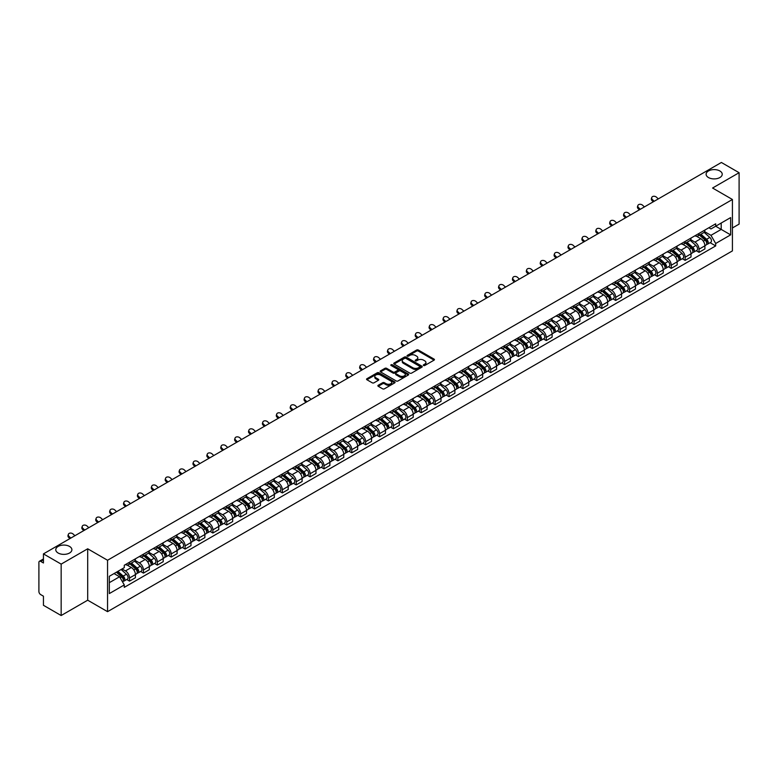 <?xml version="1.0" encoding="UTF-8"?>
<svg xmlns="http://www.w3.org/2000/svg" width="778" height="778" viewBox="0 0 778 778"><rect width="100%" height="100%" fill="white"/><g stroke="black" fill="none" stroke-linecap="round" stroke-linejoin="round"><path stroke-width="1.17" d="M423.572 365.495A0.866 0.496 0 0 0 424.798 365.495L434.085 360.136A1.235 0.71 0 0 0 434.445 359.631A1.235 0.71 0 0 0 434.085 359.125L418.35 350.042A1.235 0.71 0 0 0 416.6 350.042L407.312 355.4A0.866 0.496 0 0 0 408.538 356.11L409.743 355.42A3.958 2.285 0 0 1 415.335 355.42L416.648 356.178A3.958 2.285 0 0 1 417.805 357.792A3.958 2.285 0 0 1 416.648 359.407L415.442 360.097A0.866 0.496 0 0 0 416.668 360.807L417.874 360.107A3.958 2.285 0 0 1 423.465 360.107L424.778 360.866A3.958 2.285 0 0 1 425.936 362.48A3.958 2.285 0 0 1 424.778 364.094L423.572 364.794A0.866 0.496 0 0 0 423.572 365.495L423.572 364.794M69.534 546.428A8.062 4.649 0 0 0 60.742 545.427A8.062 4.649 0 0 0 55.773 549.725A8.062 4.649 0 0 0 58.136 553.012A8.062 4.649 0 0 0 66.918 554.024A8.062 4.649 0 0 0 71.887 549.725A8.062 4.649 0 0 0 69.534 546.428M719.864 170.966A8.062 4.649 0 0 0 711.082 169.954A8.062 4.649 0 0 0 706.113 174.253A8.062 4.649 0 0 0 708.466 177.54A8.062 4.649 0 0 0 717.258 178.551A8.062 4.649 0 0 0 722.227 174.253A8.062 4.649 0 0 0 719.864 170.966M378.234 385.266A1.235 0.71 0 0 0 377.875 385.771A1.235 0.71 0 0 0 378.234 386.277L382.65 388.825A1.235 0.71 0 0 0 384.4 388.825L394.709 382.864A1.235 0.71 0 0 0 395.068 382.358A1.235 0.71 0 0 0 394.709 381.862L378.974 372.779A1.235 0.71 0 0 0 377.233 372.779L366.915 378.73A1.235 0.71 0 0 0 366.555 379.236A1.235 0.71 0 0 0 366.915 379.742L372.244 382.815A1.235 0.71 0 0 0 373.994 382.815L378.409 380.267A1.235 0.71 0 0 0 378.769 379.761A1.235 0.71 0 0 0 378.409 379.256L375.764 377.729A3.307 1.906 0 0 1 374.801 376.387A3.307 1.906 0 0 1 376.834 374.617A3.307 1.906 0 0 1 380.442 375.035L390.799 381.016A3.307 1.906 0 0 1 391.762 382.358A3.307 1.906 0 0 1 389.729 384.128A3.307 1.906 0 0 1 386.121 383.71L384.4 382.718A1.235 0.71 0 0 0 382.65 382.718L378.234 385.266L378.234 386.277L382.65 383.739L382.65 382.718M107.549 560.257L87.69 548.791L61.161 564.118L43.442 553.887L721.381 162.476L739.1 172.706L712.57 188.023L732.419 199.489L107.549 560.257L107.549 611.664L732.419 250.895L732.419 199.489M409.831 373.129A1.235 0.71 0 0 0 411.581 373.129L421.89 367.177A1.235 0.71 0 0 0 422.25 366.671A1.235 0.71 0 0 0 421.89 366.166L406.155 357.083A1.235 0.71 0 0 0 404.414 357.083L394.096 363.034A1.235 0.71 0 0 0 393.736 363.54A1.235 0.71 0 0 0 394.096 364.046L409.831 373.129M391.431 365.679A0.866 0.496 0 0 1 392.306 365.806L408.285 375.025L397.986 380.977A1.235 0.71 0 0 1 396.235 380.977L380.51 371.894L380.51 370.882A1.235 0.71 0 0 0 380.141 371.388A1.235 0.71 0 0 0 380.51 371.894M380.51 370.882L384.925 368.334A1.235 0.71 0 0 1 386.666 368.334L393.046 372.02A1.235 0.71 0 0 0 394.796 372.02L397.723 370.328A1.235 0.71 0 0 0 398.083 369.822A1.235 0.71 0 0 0 397.723 369.317L391.081 365.485A0.866 0.496 0 0 1 392.306 364.775L408.304 374.014A1.235 0.71 0 0 1 408.664 374.519A1.235 0.71 0 0 1 408.304 375.025L408.304 374.014M61.161 564.118L61.161 615.524L43.442 605.294L43.442 596.191L40.68 594.596A2.519 1.459 -120 0 1 38.9 591.513L38.9 562.416A2.519 1.459 -120 0 1 39.425 561.269L43.442 558.944M732.419 227.973L739.1 224.113L739.1 172.706M61.161 615.524L87.69 600.198L107.549 611.664M43.442 553.887L43.442 562.98L40.68 561.385A2.519 1.459 -120 0 0 39.425 561.269M699.033 233.419A5.796 3.345 60 0 1 697.837 236.016L703.711 232.632A5.796 3.345 -120 0 0 704.907 230.025M690.689 239.653L694.939 242.104A5.796 3.345 60 0 1 699.033 249.203L704.907 245.809A5.796 3.345 -120 0 0 700.813 238.71L696.611 236.288M704.907 245.809L704.907 248.941L699.033 252.335L696.213 250.711M697.837 236.016A5.796 3.345 60 0 1 694.978 235.763M699.033 249.203L699.033 252.335M685.146 241.443A5.796 3.345 60 0 1 683.94 244.039L689.823 240.645A5.796 3.345 -120 0 0 691.02 238.049M682.325 258.734L685.146 260.358L691.02 256.964L691.02 253.832A5.796 3.345 -120 0 0 686.925 246.733L682.714 244.302M683.94 244.039A5.796 3.345 60 0 1 681.09 243.777M676.802 247.676L681.051 250.127A5.796 3.345 60 0 1 685.146 257.217L685.146 260.358M671.249 249.456A5.796 3.345 60 0 1 670.053 252.062L675.926 248.668A5.796 3.345 -120 0 0 677.132 246.062M668.438 266.747L671.249 268.381L677.132 264.987L677.132 261.846A5.796 3.345 -120 0 0 673.038 254.756L668.827 252.325M670.053 252.062A5.796 3.345 60 0 1 667.203 251.8M662.914 255.699L667.154 258.15A5.796 3.345 60 0 1 671.249 265.24L671.249 268.381M657.361 257.479A5.796 3.345 60 0 1 656.165 260.076L662.039 256.682A5.796 3.345 -120 0 0 663.235 254.085M654.541 274.77L657.361 276.394L663.235 273L663.235 269.869A5.796 3.345 -120 0 0 659.141 262.769L654.94 260.348M656.165 260.076A5.796 3.345 60 0 1 653.316 259.813M649.027 263.713L653.267 266.164A5.796 3.345 60 0 1 657.361 273.263L657.361 276.394M643.474 265.493A5.796 3.345 60 0 1 642.268 268.099L648.152 264.705A5.796 3.345 -120 0 0 649.348 262.108M640.654 282.784L643.474 284.417L649.348 281.023L649.348 277.882A5.796 3.345 -120 0 0 645.254 270.793L641.043 268.361M642.268 268.099A5.796 3.345 60 0 1 639.419 267.836M635.13 271.736L639.38 274.187A5.796 3.345 60 0 1 643.474 281.276L643.474 284.417M629.587 273.516A5.796 3.345 60 0 1 628.381 276.112L634.255 272.728A5.796 3.345 -120 0 0 635.461 270.122M626.767 290.807L629.587 292.431L635.461 289.037L635.461 285.905A5.796 3.345 -120 0 0 631.366 278.816L627.156 276.385M628.381 276.112A5.796 3.345 60 0 1 625.531 275.859M621.243 279.749L625.483 282.2A5.796 3.345 60 0 1 629.587 289.299L629.587 292.431M615.69 281.539A5.796 3.345 60 0 1 614.494 284.135L620.367 280.741A5.796 3.345 -120 0 0 621.573 278.145M612.879 298.83L615.69 300.454L621.573 297.06L621.573 293.928A5.796 3.345 -120 0 0 617.469 286.829L613.268 284.398M614.494 284.135A5.796 3.345 60 0 1 611.644 283.873M607.355 287.772L611.596 290.223A5.796 3.345 60 0 1 615.69 297.313L615.69 300.454M601.802 289.552A5.796 3.345 60 0 1 600.606 292.158L606.48 288.764A5.796 3.345 -120 0 0 607.676 286.158M598.982 306.843L601.802 308.477L607.676 305.083L607.676 301.942A5.796 3.345 -120 0 0 603.582 294.852L599.381 292.421M600.606 292.158A5.796 3.345 60 0 1 597.747 291.896M593.458 295.796L597.708 298.246A5.796 3.345 60 0 1 601.802 305.336L601.802 308.477M587.915 297.575A5.796 3.345 60 0 1 586.709 300.172L592.593 296.778A5.796 3.345 -120 0 0 593.789 294.181M585.095 314.866L587.915 316.49L593.789 313.096L593.789 309.965A5.796 3.345 -120 0 0 589.695 302.866L585.484 300.444M586.709 300.172A5.796 3.345 60 0 1 583.86 299.909M579.571 303.809L583.821 306.26A5.796 3.345 60 0 1 587.915 313.359L587.915 316.49M574.018 305.598A5.796 3.345 60 0 1 572.822 308.195L578.696 304.801A5.796 3.345 -120 0 0 579.902 302.204M571.208 322.889L574.018 324.514L579.902 321.12L579.902 317.978A5.796 3.345 -120 0 0 575.808 310.889L571.597 308.458M572.822 308.195A5.796 3.345 60 0 1 569.973 307.932M565.684 311.832L569.924 314.283A5.796 3.345 60 0 1 574.018 321.372L574.018 324.514M560.131 313.612A5.796 3.345 60 0 1 558.935 316.208L564.809 312.824A5.796 3.345 -120 0 0 566.005 310.218M557.311 330.903L560.131 332.527L566.005 329.143L566.005 326.001A5.796 3.345 -120 0 0 561.91 318.912L557.709 316.481M558.935 316.208A5.796 3.345 60 0 1 556.085 315.956M551.797 319.846L556.037 322.296A5.796 3.345 60 0 1 560.131 329.395L560.131 332.527M546.244 321.635A5.796 3.345 60 0 1 545.047 324.231L550.921 320.837A5.796 3.345 -120 0 0 552.117 318.241M543.423 338.926L546.244 340.55L552.117 337.156L552.117 334.025A5.796 3.345 -120 0 0 548.023 326.925L543.812 324.494M545.047 324.231A5.796 3.345 60 0 1 542.188 323.969M537.899 327.869L542.149 330.319A5.796 3.345 60 0 1 546.244 337.419L546.244 340.55M532.356 329.648A5.796 3.345 60 0 1 531.15 332.255L537.034 328.861A5.796 3.345 -120 0 0 538.23 326.254M529.536 346.939L532.356 348.573L538.23 345.179L538.23 342.038A5.796 3.345 -120 0 0 534.136 334.948L529.925 332.517M531.15 332.255A5.796 3.345 60 0 1 528.301 331.992M524.012 335.892L528.252 338.342A5.796 3.345 60 0 1 532.356 345.432L532.356 348.573M518.459 337.671A5.796 3.345 60 0 1 517.263 340.268L523.137 336.874A5.796 3.345 -120 0 0 524.343 334.277M515.649 354.963L518.459 356.587L524.343 353.193L524.343 350.061A5.796 3.345 -120 0 0 520.239 342.962L516.038 340.54M517.263 340.268A5.796 3.345 60 0 1 514.414 340.005M510.125 343.905L514.365 346.356A5.796 3.345 60 0 1 518.459 353.455L518.459 356.587M504.572 345.695A5.796 3.345 60 0 1 503.376 348.291L509.25 344.897A5.796 3.345 -120 0 0 510.446 342.301M501.752 362.986L504.572 364.61L510.446 361.216L510.446 358.084A5.796 3.345 -120 0 0 506.352 350.985L502.15 348.554M503.376 348.291A5.796 3.345 60 0 1 500.517 348.029M496.228 351.928L500.478 354.379A5.796 3.345 60 0 1 504.572 361.469L504.572 364.61M490.685 353.708A5.796 3.345 60 0 1 489.479 356.314L495.362 352.92A5.796 3.345 -120 0 0 496.559 350.314M487.864 370.999L490.685 372.623L496.559 369.239L496.559 366.098A5.796 3.345 -120 0 0 492.464 359.008L488.253 356.577M489.479 356.314A5.796 3.345 60 0 1 486.629 356.052M482.341 359.951L486.59 362.402A5.796 3.345 60 0 1 490.685 369.492L490.685 372.623M476.788 361.731A5.796 3.345 60 0 1 475.591 364.328L481.465 360.934A5.796 3.345 -120 0 0 482.671 358.337M473.977 379.022L476.788 380.646L482.671 377.252L482.671 374.121A5.796 3.345 -120 0 0 478.577 367.022L474.366 364.6M475.591 364.328A5.796 3.345 60 0 1 472.742 364.065M468.453 367.965L472.693 370.416A5.796 3.345 60 0 1 476.788 377.515L476.788 380.646M462.9 369.745A5.796 3.345 60 0 1 461.704 372.351L467.578 368.957A5.796 3.345 -120 0 0 468.774 366.36M460.08 387.036L462.9 388.669L468.774 385.275L468.774 382.134A5.796 3.345 -120 0 0 464.68 375.045L460.479 372.613M461.704 372.351A5.796 3.345 60 0 1 458.855 372.088M454.566 375.988L458.806 378.439A5.796 3.345 60 0 1 462.9 385.528L462.9 388.669M449.013 377.768A5.796 3.345 60 0 1 447.817 380.364L453.691 376.98A5.796 3.345 -120 0 0 454.887 374.374M446.193 395.059L449.013 396.683L454.887 393.289L454.887 390.157A5.796 3.345 -120 0 0 450.793 383.058L446.591 380.637M447.817 380.364A5.796 3.345 60 0 1 444.958 380.111M440.669 384.001L444.919 386.452A5.796 3.345 60 0 1 449.013 393.551L449.013 396.683M435.126 385.791A5.796 3.345 60 0 1 433.92 388.387L439.803 384.993A5.796 3.345 -120 0 0 441 382.397M432.305 403.082L435.126 404.706L441 401.312L441 398.18A5.796 3.345 -120 0 0 436.905 391.081L432.694 388.65M433.92 388.387A5.796 3.345 60 0 1 431.07 388.125M426.782 392.024L431.022 394.475A5.796 3.345 60 0 1 435.126 401.565L435.126 404.706M421.229 393.804A5.796 3.345 60 0 1 420.032 396.41L425.906 393.016A5.796 3.345 -120 0 0 427.112 390.41M418.418 411.095L421.229 412.719L427.112 409.335L427.112 406.194A5.796 3.345 -120 0 0 423.008 399.104L418.807 396.673M420.032 396.41A5.796 3.345 60 0 1 417.183 396.148M412.894 400.048L417.134 402.498A5.796 3.345 60 0 1 421.229 409.588L421.229 412.719M407.341 401.827A5.796 3.345 60 0 1 406.145 404.424L412.019 401.03A5.796 3.345 -120 0 0 413.215 398.433M404.521 419.118L407.341 420.742L413.215 417.348L413.215 414.217A5.796 3.345 -120 0 0 409.121 407.118L404.92 404.696M406.145 404.424A5.796 3.345 60 0 1 403.286 404.161M398.997 408.061L403.247 410.512A5.796 3.345 60 0 1 407.341 417.611L407.341 420.742M393.454 409.841A5.796 3.345 60 0 1 392.248 412.447L398.132 409.053A5.796 3.345 -120 0 0 399.328 406.456M390.634 427.132L393.454 428.766L399.328 425.371L399.328 422.23A5.796 3.345 -120 0 0 395.234 415.141L391.023 412.71M392.248 412.447A5.796 3.345 60 0 1 389.399 412.184M385.11 416.084L389.36 418.535A5.796 3.345 60 0 1 393.454 425.624L393.454 428.766M379.557 417.864A5.796 3.345 60 0 1 378.361 420.46L384.235 417.076A5.796 3.345 -120 0 0 385.441 414.47M376.746 435.155L379.567 436.779L385.441 433.385L385.441 430.253A5.796 3.345 -120 0 0 381.346 423.164L377.136 420.733M378.361 420.46A5.796 3.345 60 0 1 375.511 420.208M371.223 424.098L375.463 426.548A5.796 3.345 60 0 1 379.567 433.647L379.567 436.779M365.67 425.887A5.796 3.345 60 0 1 364.474 428.484L370.347 425.089A5.796 3.345 -120 0 0 371.544 422.493M362.849 443.178L365.67 444.802L371.544 441.408L371.544 438.277A5.796 3.345 -120 0 0 367.449 431.177L363.248 428.746M364.474 428.484A5.796 3.345 60 0 1 361.624 428.221M357.335 432.121L361.576 434.571A5.796 3.345 60 0 1 365.67 441.661L365.67 444.802M351.782 433.9A5.796 3.345 60 0 1 350.586 436.507L356.46 433.113A5.796 3.345 -120 0 0 357.656 430.506M348.962 451.191L351.782 452.825L357.656 449.431L357.656 446.29A5.796 3.345 -120 0 0 353.562 439.2L349.361 436.769M350.586 436.507A5.796 3.345 60 0 1 347.727 436.244M343.438 440.144L347.688 442.594A5.796 3.345 60 0 1 351.782 449.684L351.782 452.825M337.895 441.923A5.796 3.345 60 0 1 336.689 444.52L342.573 441.126A5.796 3.345 -120 0 0 343.769 438.529M335.075 459.214L337.895 460.839L343.769 457.445L343.769 454.313A5.796 3.345 -120 0 0 339.675 447.214L335.464 444.792M336.689 444.52A5.796 3.345 60 0 1 333.84 444.257M329.551 448.157L333.791 450.608A5.796 3.345 60 0 1 337.895 457.707L337.895 460.839M323.998 449.947A5.796 3.345 60 0 1 322.802 452.543L328.676 449.149A5.796 3.345 -120 0 0 329.882 446.553M321.188 467.228L323.998 468.862L329.882 465.468L329.882 462.327A5.796 3.345 -120 0 0 325.778 455.237L321.577 452.806M322.802 452.543A5.796 3.345 60 0 1 319.952 452.281M315.664 456.18L319.904 458.631A5.796 3.345 60 0 1 323.998 465.721L323.998 468.862M310.111 457.96A5.796 3.345 60 0 1 308.915 460.557L314.789 457.172A5.796 3.345 -120 0 0 315.985 454.566M307.291 475.251L310.111 476.875L315.985 473.481L315.985 470.35A5.796 3.345 -120 0 0 311.89 463.26L307.689 460.829M308.915 460.557A5.796 3.345 60 0 1 306.065 460.304M301.776 464.194L306.017 466.644A5.796 3.345 60 0 1 310.111 473.744L310.111 476.875M296.224 465.983A5.796 3.345 60 0 1 295.018 468.58L300.901 465.186A5.796 3.345 -120 0 0 302.097 462.589M293.403 483.274L296.224 484.898L302.097 481.504L302.097 478.373A5.796 3.345 -120 0 0 298.003 471.274L293.792 468.842M295.018 468.58A5.796 3.345 60 0 1 292.168 468.317M287.879 472.217L292.129 474.668A5.796 3.345 60 0 1 296.224 481.767L296.224 484.898M282.336 473.996A5.796 3.345 60 0 1 281.13 476.603L287.004 473.209A5.796 3.345 -120 0 0 288.21 470.602M279.516 491.288L282.336 492.921L288.21 489.527L288.21 486.386A5.796 3.345 -120 0 0 284.116 479.297L279.905 476.865M281.13 476.603A5.796 3.345 60 0 1 278.281 476.34M273.992 480.24L278.232 482.691A5.796 3.345 60 0 1 282.336 489.78L282.336 492.921M268.439 482.02A5.796 3.345 60 0 1 267.243 484.616L273.117 481.222A5.796 3.345 -120 0 0 274.323 478.626M265.629 499.311L268.439 500.935L274.323 497.541L274.323 494.409A5.796 3.345 -120 0 0 270.219 487.31L266.018 484.889M267.243 484.616A5.796 3.345 60 0 1 264.394 484.354M260.105 488.253L264.345 490.704A5.796 3.345 60 0 1 268.439 497.803L268.439 500.935M254.552 490.043A5.796 3.345 60 0 1 253.356 492.639L259.23 489.245A5.796 3.345 -120 0 0 260.426 486.649M251.732 507.334L254.552 508.958L260.426 505.564L260.426 502.423A5.796 3.345 -120 0 0 256.332 495.333L252.13 492.902M253.356 492.639A5.796 3.345 60 0 1 250.497 492.377M246.208 496.276L250.458 498.727A5.796 3.345 60 0 1 254.552 505.817L254.552 508.958M240.665 498.056A5.796 3.345 60 0 1 239.459 500.662L245.342 497.268A5.796 3.345 -120 0 0 246.538 494.662M237.844 515.347L240.665 516.971L246.538 513.587L246.538 510.446A5.796 3.345 -120 0 0 242.444 503.356L238.233 500.925M239.459 500.662A5.796 3.345 60 0 1 236.609 500.4M232.321 504.3L236.57 506.75A5.796 3.345 60 0 1 240.665 513.84L240.665 516.971M226.768 506.079A5.796 3.345 60 0 1 225.571 508.676L231.445 505.282A5.796 3.345 -120 0 0 232.651 502.685M223.957 523.37L226.768 524.994L232.651 521.6L232.651 518.469A5.796 3.345 -120 0 0 228.557 511.37L224.346 508.948M225.571 508.676A5.796 3.345 60 0 1 222.722 508.413M218.433 512.313L222.673 514.764A5.796 3.345 60 0 1 226.768 521.863L226.768 524.994M212.88 514.093A5.796 3.345 60 0 1 211.684 516.699L217.558 513.305A5.796 3.345 -120 0 0 218.754 510.708M210.06 531.384L212.88 533.018L218.754 529.624L218.754 526.482A5.796 3.345 -120 0 0 214.66 519.393L210.459 516.962M211.684 516.699A5.796 3.345 60 0 1 208.835 516.436M204.546 520.336L208.786 522.787A5.796 3.345 60 0 1 212.88 529.876L212.88 533.018M198.993 522.116A5.796 3.345 60 0 1 197.787 524.712L203.671 521.318A5.796 3.345 -120 0 0 204.867 518.722M196.173 539.407L198.993 541.031L204.867 537.637L204.867 534.505A5.796 3.345 -120 0 0 200.773 527.406L196.562 524.985M197.787 524.712A5.796 3.345 60 0 1 194.938 524.45M190.649 528.35L194.899 530.8A5.796 3.345 60 0 1 198.993 537.899L198.993 541.031M185.106 530.139A5.796 3.345 60 0 1 183.9 532.736L189.774 529.341A5.796 3.345 -120 0 0 190.98 526.745M182.285 547.43L185.106 549.054L190.98 545.66L190.98 542.529A5.796 3.345 -120 0 0 186.885 535.429L182.674 532.998M183.9 532.736A5.796 3.345 60 0 1 181.05 532.473M176.762 536.373L181.002 538.823A5.796 3.345 60 0 1 185.106 545.913L185.106 549.054M171.209 538.152A5.796 3.345 60 0 1 170.012 540.759L175.886 537.365A5.796 3.345 -120 0 0 177.092 534.758M168.398 555.443L171.209 557.067L177.092 553.683L177.092 550.542A5.796 3.345 -120 0 0 172.988 543.452L168.787 541.021M170.012 540.759A5.796 3.345 60 0 1 167.163 540.496M162.874 544.396L167.114 546.846A5.796 3.345 60 0 1 171.209 553.936L171.209 557.067M157.321 546.175A5.796 3.345 60 0 1 156.125 548.772L161.999 545.378A5.796 3.345 -120 0 0 163.195 542.781M154.501 563.466L157.321 565.091L163.195 561.697L163.195 558.565A5.796 3.345 -120 0 0 159.101 551.466L154.9 549.044M156.125 548.772A5.796 3.345 60 0 1 153.266 548.509M148.977 552.409L153.227 554.86A5.796 3.345 60 0 1 157.321 561.959L157.321 565.091M143.434 554.189A5.796 3.345 60 0 1 142.228 556.795L148.112 553.401A5.796 3.345 -120 0 0 149.308 550.805M140.614 571.48L143.434 573.114L149.308 569.72L149.308 566.579A5.796 3.345 -120 0 0 145.214 559.489L141.003 557.058M142.228 556.795A5.796 3.345 60 0 1 139.379 556.533M135.09 560.432L139.34 562.883A5.796 3.345 60 0 1 143.434 569.973L143.434 573.114M129.537 562.212A5.796 3.345 60 0 1 128.341 564.809L134.215 561.424A5.796 3.345 -120 0 0 135.421 558.818M126.726 579.503L129.537 581.127L135.421 577.733L135.421 574.602A5.796 3.345 -120 0 0 131.326 567.512L127.115 565.081M128.341 564.809A5.796 3.345 60 0 1 125.491 564.556M122.058 568.951L125.443 570.896A5.796 3.345 60 0 1 129.537 577.996L129.537 581.127M708.875 227.74L710.966 228.946L730.639 217.587L721.206 223.033L721.206 229.413L710.966 235.326L704.586 231.64M109.328 582.673L119.569 576.761L124.285 584.93L109.328 593.575L109.328 576.294L124.285 567.658L124.285 565.246L715.682 223.811L715.682 226.223L730.639 234.859L715.682 243.495L710.966 235.326M730.639 217.587L730.639 234.859M124.285 584.93L124.285 587.351L715.682 245.916L715.682 243.495M87.69 548.791L87.69 600.198M119.569 576.761L114.045 573.571M710.11 242.687L715.682 245.916M423.922 365.621L424.778 365.125A3.958 2.285 0 0 0 425.936 363.511L425.936 362.48M417.805 357.792L417.805 358.814A3.958 2.285 0 0 1 416.648 360.428L415.792 360.924M434.066 360.146L418.35 351.072A1.235 0.71 0 0 0 416.6 351.072L407.662 356.236M421.89 366.166L421.89 367.177L406.155 358.113A1.235 0.71 0 0 0 404.414 358.113L394.115 364.055L394.096 363.034M419.702 367.022A0.866 0.496 0 0 0 419.702 366.312L405.892 358.347A0.866 0.496 0 0 0 404.677 358.347L403.403 359.076A3.958 2.285 0 0 0 402.245 360.691A3.958 2.285 0 0 0 403.403 362.305L412.846 367.751A3.958 2.285 0 0 0 418.438 367.751L419.702 367.022L419.702 368.052A0.866 0.496 0 0 0 419.702 367.342M402.245 360.691L402.245 361.721A3.958 2.285 0 0 0 403.403 363.336L403.403 362.305M419.702 368.052L418.438 368.782A3.958 2.285 0 0 1 412.846 368.782L403.403 363.336M380.52 371.903L384.925 369.365L384.925 368.334M398.083 369.822L398.083 370.853A1.235 0.71 0 0 1 397.723 371.359L394.796 373.051A1.235 0.71 0 0 1 393.046 373.051L386.666 369.365A1.235 0.71 0 0 0 384.925 369.365M399.668 375.842A3.307 1.906 0 0 0 403.276 376.251A3.307 1.906 0 0 0 405.309 374.49A3.307 1.906 0 0 0 404.346 373.139L400.699 371.038A1.235 0.71 0 0 0 398.949 371.038L396.021 372.72A1.235 0.71 0 0 0 395.662 373.226A1.235 0.71 0 0 0 396.021 373.732L399.668 375.842L399.668 376.873A3.307 1.906 0 0 0 403.276 377.281A3.307 1.906 0 0 0 405.309 375.521L405.309 374.49M395.662 373.226L395.662 374.257A1.235 0.71 0 0 0 396.021 374.763L396.021 373.732M399.668 376.873L396.021 374.763M391.762 382.358L391.762 383.389A3.307 1.906 0 0 1 389.729 385.149A3.307 1.906 0 0 1 386.121 384.74L384.4 383.739A1.235 0.71 0 0 0 382.65 383.739M374.801 376.387L374.801 377.408A3.307 1.906 0 0 0 375.764 378.76L375.764 377.729M378.39 380.277L375.764 378.76M394.709 381.862L394.709 382.864L378.974 373.8A1.235 0.71 0 0 0 377.233 373.8L366.934 379.752L366.915 378.73M699.432 235.092L705.092 240.149A3.151 1.819 60 0 1 706.084 245.012L704.907 245.692M699.587 235.228L702.252 236.765M700.005 234.762L706.307 240.383A1.507 0.875 60 0 1 706.774 242.726A1.507 0.875 60 0 1 706.638 242.775M700.949 234.217L706.609 239.274A3.151 1.819 60 0 1 707.601 244.136A3.151 1.819 60 0 1 706.648 244.243M704.1 232.33L709.818 237.426A3.151 1.819 60 0 1 710.8 242.289L707.601 244.136M658.295 198.896L656.544 197.252A2.898 2.091 17.7 0 0 653.753 196.26A2.898 2.091 17.7 0 0 651.74 197.554A2.898 2.091 17.7 0 0 652.45 199.625L652.11 200.695A2.898 2.091 -162.3 0 1 651.39 198.633L651.74 197.554M654.201 201.259L652.45 199.625M652.11 200.695L653.277 201.794M685.544 243.115L691.204 248.163A3.151 1.819 60 0 1 692.196 253.035L691.02 253.716M685.69 243.251L688.355 244.788M686.118 242.785L692.41 248.406A1.507 0.875 60 0 1 692.887 250.74A1.507 0.875 60 0 1 692.751 250.798M687.062 242.24L692.721 247.287A3.151 1.819 60 0 1 693.704 252.16A3.151 1.819 60 0 1 692.751 252.257M690.212 240.344L695.921 245.44A3.151 1.819 60 0 1 696.913 250.312L693.704 252.16M671.657 251.138L677.317 256.186A3.151 1.819 60 0 1 678.299 261.048L677.132 261.729M671.803 251.265L674.468 252.801M672.221 250.808L678.523 256.429A1.507 0.875 60 0 1 679 258.763A1.507 0.875 60 0 1 678.863 258.811M673.165 250.263L678.824 255.31A3.151 1.819 60 0 1 679.816 260.183A3.151 1.819 60 0 1 678.863 260.28M676.325 248.367L682.034 253.463A3.151 1.819 60 0 1 683.026 258.325L679.816 260.183M644.408 206.919L642.657 205.275A2.898 2.091 17.7 0 0 639.856 204.283A2.898 2.091 17.7 0 0 637.853 205.577A2.898 2.091 17.7 0 0 638.563 207.638L638.213 208.718A2.898 2.091 -162.3 0 1 637.503 206.656L637.853 205.577M640.313 209.282L638.563 207.638M638.213 208.718L639.39 209.817M630.52 214.942L628.77 213.298A2.898 2.091 17.7 0 0 625.969 212.306A2.898 2.091 17.7 0 0 623.956 213.6A2.898 2.091 17.7 0 0 624.666 215.662L624.326 216.741A2.898 2.091 -162.3 0 1 623.616 214.67L623.956 213.6M626.426 217.305L624.666 215.662M624.326 216.741L625.502 217.84M657.76 259.152L663.42 264.199A3.151 1.819 60 0 1 664.412 269.071L663.235 269.752M657.916 259.288L660.58 260.825M658.334 258.821L664.636 264.442A1.507 0.875 60 0 1 665.112 266.776A1.507 0.875 60 0 1 664.966 266.835M659.277 258.277L664.937 263.334A3.151 1.819 60 0 1 665.929 268.196A3.151 1.819 60 0 1 664.976 268.303M662.438 256.38L668.146 261.476A3.151 1.819 60 0 1 669.129 266.348L665.929 268.196M643.873 267.175L649.533 272.222A3.151 1.819 60 0 1 650.525 277.094L649.348 277.765M644.028 267.311L646.693 268.848M644.447 266.844L650.739 272.465A1.507 0.875 60 0 1 651.215 274.799A1.507 0.875 60 0 1 651.079 274.858M645.39 266.3L651.05 271.347A3.151 1.819 60 0 1 652.032 276.219A3.151 1.819 60 0 1 651.089 276.316M648.541 264.403L654.249 269.499A3.151 1.819 60 0 1 655.241 274.362L652.032 276.219M629.986 275.188L635.645 280.245A3.151 1.819 60 0 1 636.628 285.108L635.461 285.789M630.131 275.324L632.796 276.861M630.559 274.858L636.851 280.479A1.507 0.875 60 0 1 637.328 282.822A1.507 0.875 60 0 1 637.192 282.871M631.503 274.323L637.163 279.37A3.151 1.819 60 0 1 638.145 284.233A3.151 1.819 60 0 1 637.192 284.34M634.654 272.426L640.362 277.522A3.151 1.819 60 0 1 641.354 282.385L638.145 284.233M616.633 222.955L614.873 221.312A2.898 2.091 17.7 0 0 612.082 220.32A2.898 2.091 17.7 0 0 610.069 221.613A2.898 2.091 17.7 0 0 610.779 223.675L610.438 224.754A2.898 2.091 -162.3 0 1 609.728 222.693L610.069 221.613M612.529 225.319L610.779 223.675M610.438 224.754L611.605 225.853M602.736 230.978L600.986 229.335A2.898 2.091 17.7 0 0 598.185 228.343A2.898 2.091 17.7 0 0 596.181 229.636A2.898 2.091 17.7 0 0 596.891 231.698L596.541 232.778A2.898 2.091 -162.3 0 1 595.831 230.716L596.181 229.636M598.642 233.342L596.891 231.698M596.541 232.778L597.718 233.877M588.849 238.992L587.098 237.348A2.898 2.091 17.7 0 0 584.297 236.356A2.898 2.091 17.7 0 0 582.284 237.65A2.898 2.091 17.7 0 0 583.004 239.721L582.654 240.791A2.898 2.091 -162.3 0 1 581.944 238.729L582.284 237.65M584.755 241.365L583.004 239.721M582.654 240.791L583.831 241.89M616.098 283.211L621.758 288.259A3.151 1.819 60 0 1 622.74 293.131L621.564 293.812M616.244 283.348L618.909 284.884M616.662 282.881L622.964 288.502A1.507 0.875 60 0 1 623.441 290.836A1.507 0.875 60 0 1 623.304 290.894M617.606 282.336L623.266 287.383A3.151 1.819 60 0 1 624.257 292.256A3.151 1.819 60 0 1 623.304 292.353M620.766 280.44L626.475 285.536A3.151 1.819 60 0 1 627.457 290.408L624.257 292.256M574.961 247.015L573.201 245.371A2.898 2.091 17.7 0 0 570.41 244.38A2.898 2.091 17.7 0 0 568.397 245.673A2.898 2.091 17.7 0 0 569.107 247.735L568.767 248.814A2.898 2.091 -162.3 0 1 568.057 246.752L568.397 245.673M570.867 249.378L569.107 247.735M568.767 248.814L569.943 249.913M602.201 291.235L607.861 296.282A3.151 1.819 60 0 1 608.853 301.144L607.676 301.825M602.357 291.361L605.021 292.907M602.775 290.904L609.077 296.525A1.507 0.875 60 0 1 609.544 298.859A1.507 0.875 60 0 1 609.407 298.908M603.718 290.359L609.378 295.407A3.151 1.819 60 0 1 610.37 300.279A3.151 1.819 60 0 1 609.417 300.376M606.869 288.463L612.587 293.559A3.151 1.819 60 0 1 613.57 298.421L610.37 300.279M561.074 255.038L559.314 253.395A2.898 2.091 17.7 0 0 556.523 252.403A2.898 2.091 17.7 0 0 554.51 253.696A2.898 2.091 17.7 0 0 555.22 255.758L554.879 256.837A2.898 2.091 -162.3 0 1 554.16 254.766L554.51 253.696M556.97 257.401L555.22 255.758M554.879 256.837L556.046 257.936M588.314 299.248L593.974 304.305A3.151 1.819 60 0 1 594.966 309.167L593.789 309.848M588.46 299.384L591.124 300.921M588.888 298.917L595.18 304.538A1.507 0.875 60 0 1 595.656 306.872A1.507 0.875 60 0 1 595.52 306.931M589.831 298.373L595.491 303.43A3.151 1.819 60 0 1 596.473 308.292A3.151 1.819 60 0 1 595.53 308.399M592.982 296.486L598.69 301.572A3.151 1.819 60 0 1 599.682 306.444L596.473 308.292M547.177 263.052L545.427 261.408A2.898 2.091 17.7 0 0 542.626 260.416A2.898 2.091 17.7 0 0 540.622 261.709A2.898 2.091 17.7 0 0 541.332 263.771L540.982 264.851A2.898 2.091 -162.3 0 1 540.272 262.789L540.622 261.709M543.083 265.415L541.332 263.771M540.982 264.851L542.159 265.95M574.427 307.271L580.087 312.318A3.151 1.819 60 0 1 581.069 317.191L579.902 317.862M574.572 307.407L577.237 308.944M574.991 306.94L581.292 312.561A1.507 0.875 60 0 1 581.769 314.896A1.507 0.875 60 0 1 581.633 314.954M575.934 306.396L581.594 311.443A3.151 1.819 60 0 1 582.586 316.315A3.151 1.819 60 0 1 581.633 316.413M579.095 304.499L584.803 309.595A3.151 1.819 60 0 1 585.795 314.468L582.586 316.315M533.29 271.075L531.539 269.431A2.898 2.091 17.7 0 0 528.739 268.439A2.898 2.091 17.7 0 0 526.725 269.733A2.898 2.091 17.7 0 0 527.435 271.794L527.095 272.874A2.898 2.091 -162.3 0 1 526.385 270.812L526.725 269.733M529.196 273.438L527.435 271.794M527.095 272.874L528.272 273.973M560.53 315.284L566.19 320.341A3.151 1.819 60 0 1 567.181 325.204L566.005 325.885M560.685 315.421L563.35 316.957M561.103 314.964L567.405 320.575A1.507 0.875 60 0 1 567.882 322.919A1.507 0.875 60 0 1 567.736 322.967M562.047 314.419L567.707 319.466A3.151 1.819 60 0 1 568.699 324.329A3.151 1.819 60 0 1 567.745 324.436M565.207 312.523L570.916 317.619A3.151 1.819 60 0 1 571.898 322.481L568.699 324.329M519.403 279.088L517.642 277.445A2.898 2.091 17.7 0 0 514.851 276.462A2.898 2.091 17.7 0 0 512.838 277.746A2.898 2.091 17.7 0 0 513.548 279.817L513.208 280.887A2.898 2.091 -162.3 0 1 512.498 278.825L512.838 277.746M515.308 281.461L513.548 279.817M513.208 280.887L514.375 281.986M546.642 323.308L552.302 328.355A3.151 1.819 60 0 1 553.294 333.227L552.117 333.908M546.798 323.444L549.462 324.98M547.216 322.977L553.518 328.598A1.507 0.875 60 0 1 553.985 330.932A1.507 0.875 60 0 1 553.848 330.99M548.159 322.432L553.819 327.489A3.151 1.819 60 0 1 554.802 332.352A3.151 1.819 60 0 1 553.858 332.449M551.31 320.536L557.019 325.632A3.151 1.819 60 0 1 558.011 330.504L554.802 332.352M505.505 287.111L503.755 285.468A2.898 2.091 17.7 0 0 500.954 284.476A2.898 2.091 17.7 0 0 498.951 285.769A2.898 2.091 17.7 0 0 499.661 287.831L499.311 288.91A2.898 2.091 -162.3 0 1 498.601 286.849L498.951 285.769M501.411 289.474L499.661 287.831M499.311 288.91L500.487 290.009M532.755 331.331L538.415 336.378A3.151 1.819 60 0 1 539.407 341.25L538.23 341.921M532.901 331.457L535.565 333.003M533.329 331L539.621 336.621A1.507 0.875 60 0 1 540.097 338.955A1.507 0.875 60 0 1 539.961 339.014M534.272 330.456L539.932 335.503A3.151 1.819 60 0 1 540.914 340.375A3.151 1.819 60 0 1 539.961 340.472M537.423 328.559L543.132 333.655A3.151 1.819 60 0 1 544.123 338.518L540.914 340.375M491.618 295.134L489.868 293.491A2.898 2.091 17.7 0 0 487.067 292.499A2.898 2.091 17.7 0 0 485.054 293.792A2.898 2.091 17.7 0 0 485.773 295.854L485.423 296.933A2.898 2.091 -162.3 0 1 484.713 294.862L485.054 293.792M487.524 297.497L485.773 295.854M485.423 296.933L486.6 298.032M518.868 339.344L524.528 344.401A3.151 1.819 60 0 1 525.51 349.264L524.333 349.944M519.014 339.48L521.678 341.017M519.432 339.014L525.734 344.635A1.507 0.875 60 0 1 526.21 346.978A1.507 0.875 60 0 1 526.074 347.027M520.375 338.469L526.035 343.526A3.151 1.819 60 0 1 527.027 348.388A3.151 1.819 60 0 1 526.074 348.495M523.536 336.582L529.244 341.668A3.151 1.819 60 0 1 530.226 346.541L527.027 348.388M477.731 303.148L475.971 301.504A2.898 2.091 17.7 0 0 473.18 300.512A2.898 2.091 17.7 0 0 471.167 301.806A2.898 2.091 17.7 0 0 471.876 303.867L471.536 304.947A2.898 2.091 -162.3 0 1 470.826 302.885L471.167 301.806M473.637 305.511L471.876 303.867M471.536 304.947L472.713 306.046M504.971 347.367L510.631 352.415A3.151 1.819 60 0 1 511.623 357.287L510.446 357.958M505.126 347.503L507.791 349.04M505.544 347.037L511.846 352.658A1.507 0.875 60 0 1 512.313 354.992A1.507 0.875 60 0 1 512.177 355.05M506.488 346.492L512.148 351.539A3.151 1.819 60 0 1 513.14 356.412A3.151 1.819 60 0 1 512.187 356.509M509.639 344.596L515.357 349.692A3.151 1.819 60 0 1 516.339 354.564L513.14 356.412M463.844 311.171L462.083 309.527A2.898 2.091 17.7 0 0 459.292 308.535A2.898 2.091 17.7 0 0 457.279 309.829A2.898 2.091 17.7 0 0 457.989 311.89L457.649 312.97A2.898 2.091 -162.3 0 1 456.939 310.908L457.279 309.829M459.74 313.534L457.989 311.89M457.649 312.97L458.816 314.069M491.083 355.381L496.743 360.438A3.151 1.819 60 0 1 497.735 365.3L496.559 365.981M491.229 355.517L493.894 357.053M491.657 355.06L497.949 360.671A1.507 0.875 60 0 1 498.426 363.015A1.507 0.875 60 0 1 498.29 363.063M492.6 354.515L498.26 359.562A3.151 1.819 60 0 1 499.243 364.425A3.151 1.819 60 0 1 498.299 364.532M495.751 352.619L501.46 357.715A3.151 1.819 60 0 1 502.452 362.577L499.243 364.425M449.947 319.184L448.196 317.55A2.898 2.091 17.7 0 0 445.395 316.558A2.898 2.091 17.7 0 0 443.392 317.842A2.898 2.091 17.7 0 0 444.102 319.914L443.752 320.983A2.898 2.091 -162.3 0 1 443.042 318.922L443.392 317.842M445.852 321.557L444.102 319.914M443.752 320.983L444.928 322.092M477.196 363.404L482.856 368.451A3.151 1.819 60 0 1 483.838 373.323L482.671 374.004M477.342 363.54L480.007 365.077M477.76 363.073L484.062 368.694A1.507 0.875 60 0 1 484.538 371.028A1.507 0.875 60 0 1 484.402 371.087M478.703 362.529L484.363 367.586A3.151 1.819 60 0 1 485.355 372.448A3.151 1.819 60 0 1 484.402 372.555M481.864 360.632L487.573 365.728A3.151 1.819 60 0 1 488.565 370.6L485.355 372.448M436.059 327.207L434.309 325.564A2.898 2.091 17.7 0 0 431.508 324.572A2.898 2.091 17.7 0 0 429.495 325.865A2.898 2.091 17.7 0 0 430.205 327.927L429.864 329.006A2.898 2.091 -162.3 0 1 429.155 326.945L429.495 325.865M431.965 329.571L430.205 327.927M429.864 329.006L431.041 330.105M463.299 371.427L468.959 376.474A3.151 1.819 60 0 1 469.951 381.346L468.774 382.017M463.455 371.553L466.119 373.1M463.873 371.096L470.175 376.717A1.507 0.875 60 0 1 470.651 379.051A1.507 0.875 60 0 1 470.505 379.11M464.816 370.552L470.476 375.599A3.151 1.819 60 0 1 471.468 380.471A3.151 1.819 60 0 1 470.515 380.568M467.977 368.655L473.685 373.751A3.151 1.819 60 0 1 474.668 378.614L471.468 380.471M422.172 335.23L420.412 333.587A2.898 2.091 17.7 0 0 417.621 332.595A2.898 2.091 17.7 0 0 415.608 333.888A2.898 2.091 17.7 0 0 416.318 335.95L415.977 337.03A2.898 2.091 -162.3 0 1 415.267 334.958L415.608 333.888M418.078 337.594L416.318 335.95M415.977 337.03L417.144 338.129M449.412 379.44L455.072 384.497A3.151 1.819 60 0 1 456.064 389.36L454.887 390.041M449.567 379.576L452.232 381.113M449.985 379.11L456.287 384.731A1.507 0.875 60 0 1 456.754 387.074A1.507 0.875 60 0 1 456.618 387.123M450.929 378.565L456.589 383.622A3.151 1.819 60 0 1 457.571 388.485A3.151 1.819 60 0 1 456.628 388.592M454.08 376.678L459.788 381.765A3.151 1.819 60 0 1 460.78 386.637L457.571 388.485M408.275 343.244L406.524 341.6A2.898 2.091 17.7 0 0 403.724 340.608A2.898 2.091 17.7 0 0 401.72 341.902A2.898 2.091 17.7 0 0 402.43 343.964L402.09 345.043A2.898 2.091 -162.3 0 1 401.37 342.981L401.72 341.902M404.181 345.607L402.43 343.964M402.09 345.043L403.257 346.142M435.524 387.463L441.184 392.511A3.151 1.819 60 0 1 442.176 397.383L441 398.064M435.67 387.6L438.335 389.136M436.098 387.133L442.39 392.754A1.507 0.875 60 0 1 442.867 395.088A1.507 0.875 60 0 1 442.731 395.146M437.041 386.588L442.701 391.635A3.151 1.819 60 0 1 443.684 396.508A3.151 1.819 60 0 1 442.731 396.605M440.192 384.692L445.901 389.788A3.151 1.819 60 0 1 446.893 394.66L443.684 396.508M394.388 351.267L392.637 349.623A2.898 2.091 17.7 0 0 389.836 348.632A2.898 2.091 17.7 0 0 387.833 349.925A2.898 2.091 17.7 0 0 388.543 351.987L388.193 353.066A2.898 2.091 -162.3 0 1 387.483 351.004L387.833 349.925M390.293 353.63L388.543 351.987M388.193 353.066L389.37 354.165M421.637 395.487L427.297 400.534A3.151 1.819 60 0 1 428.279 405.396L427.103 406.077M421.783 395.613L424.448 397.15M422.201 395.156L428.503 400.777A1.507 0.875 60 0 1 428.979 403.111A1.507 0.875 60 0 1 428.843 403.16M423.144 394.611L428.804 399.659A3.151 1.819 60 0 1 429.796 404.531A3.151 1.819 60 0 1 428.843 404.628M426.305 392.715L432.014 397.811A3.151 1.819 60 0 1 433.006 402.673L429.796 404.531M380.5 359.29L378.74 357.647A2.898 2.091 17.7 0 0 375.949 356.655A2.898 2.091 17.7 0 0 373.936 357.948A2.898 2.091 17.7 0 0 374.646 360.01L374.306 361.089A2.898 2.091 -162.3 0 1 373.596 359.018L373.936 357.948M376.406 361.653L374.646 360.01M374.306 361.089L375.482 362.188M407.74 403.5L413.4 408.547A3.151 1.819 60 0 1 414.392 413.419L413.215 414.1M407.896 403.636L410.56 405.173M408.314 403.169L414.616 408.79A1.507 0.875 60 0 1 415.082 411.124A1.507 0.875 60 0 1 414.946 411.183M409.257 402.625L414.917 407.682A3.151 1.819 60 0 1 415.909 412.544A3.151 1.819 60 0 1 414.956 412.651M412.418 400.728L418.126 405.824A3.151 1.819 60 0 1 419.109 410.696L415.909 412.544M366.613 367.304L364.853 365.66A2.898 2.091 17.7 0 0 362.062 364.668A2.898 2.091 17.7 0 0 360.049 365.961A2.898 2.091 17.7 0 0 360.759 368.023L360.418 369.103A2.898 2.091 -162.3 0 1 359.708 367.041L360.049 365.961M362.509 369.667L360.759 368.023M360.418 369.103L361.585 370.202M393.853 411.523L399.513 416.57A3.151 1.819 60 0 1 400.505 421.443L399.328 422.114M393.999 411.659L396.663 413.196M394.427 411.192L400.719 416.814A1.507 0.875 60 0 1 401.195 419.148A1.507 0.875 60 0 1 401.059 419.206M395.37 410.648L401.03 415.695A3.151 1.819 60 0 1 402.012 420.567A3.151 1.819 60 0 1 401.069 420.665M398.521 408.751L404.229 413.847A3.151 1.819 60 0 1 405.221 418.71L402.012 420.567M352.716 375.327L350.966 373.683A2.898 2.091 17.7 0 0 348.165 372.691A2.898 2.091 17.7 0 0 346.161 373.985A2.898 2.091 17.7 0 0 346.871 376.046L346.521 377.126A2.898 2.091 -162.3 0 1 345.811 375.064L346.161 373.985M348.622 377.69L346.871 376.046M346.521 377.126L347.698 378.225M379.965 419.536L385.625 424.594A3.151 1.819 60 0 1 386.608 429.456L385.441 430.137M380.111 419.673L382.776 421.209M380.539 419.206L386.831 424.827A1.507 0.875 60 0 1 387.308 427.171A1.507 0.875 60 0 1 387.172 427.219M381.473 418.671L387.133 423.718A3.151 1.819 60 0 1 388.125 428.581A3.151 1.819 60 0 1 387.172 428.688M384.633 416.775L390.342 421.871A3.151 1.819 60 0 1 391.334 426.733L388.125 428.581M338.829 383.34L337.078 381.697A2.898 2.091 17.7 0 0 334.277 380.705A2.898 2.091 17.7 0 0 332.264 381.998A2.898 2.091 17.7 0 0 332.974 384.069L332.634 385.139A2.898 2.091 -162.3 0 1 331.924 383.077L332.264 381.998M334.735 385.713L332.974 384.069M332.634 385.139L333.811 386.238M366.078 427.56L371.738 432.607A3.151 1.819 60 0 1 372.72 437.479L371.544 438.16M366.224 427.696L368.889 429.232M366.642 427.229L372.944 432.85A1.507 0.875 60 0 1 373.421 435.184A1.507 0.875 60 0 1 373.275 435.242M367.586 426.684L373.246 431.732A3.151 1.819 60 0 1 374.237 436.604A3.151 1.819 60 0 1 373.284 436.701M370.746 424.788L376.455 429.884A3.151 1.819 60 0 1 377.437 434.756L374.237 436.604M324.941 391.363L323.181 389.72A2.898 2.091 17.7 0 0 320.39 388.728A2.898 2.091 17.7 0 0 318.377 390.021A2.898 2.091 17.7 0 0 319.087 392.083L318.747 393.162A2.898 2.091 -162.3 0 1 318.037 391.101L318.377 390.021M320.847 393.726L319.087 392.083M318.747 393.162L319.923 394.261M352.181 435.583L357.841 440.63A3.151 1.819 60 0 1 358.833 445.493L357.656 446.173M352.337 435.709L355.001 437.255M352.755 435.252L359.057 440.873A1.507 0.875 60 0 1 359.524 443.207A1.507 0.875 60 0 1 359.387 443.256M353.698 434.708L359.358 439.755A3.151 1.819 60 0 1 360.35 444.627A3.151 1.819 60 0 1 359.397 444.724M356.849 432.811L362.558 437.907A3.151 1.819 60 0 1 363.55 442.77L360.35 444.627M311.044 399.386L309.294 397.743A2.898 2.091 17.7 0 0 306.503 396.751A2.898 2.091 17.7 0 0 304.49 398.044A2.898 2.091 17.7 0 0 305.2 400.106L304.859 401.185A2.898 2.091 -162.3 0 1 304.14 399.114L304.49 398.044M306.95 401.749L305.2 400.106M304.859 401.185L306.026 402.284M338.294 443.596L343.954 448.653A3.151 1.819 60 0 1 344.946 453.516L343.769 454.196M338.44 443.732L341.104 445.269M338.868 443.266L345.16 448.887A1.507 0.875 60 0 1 345.636 451.221A1.507 0.875 60 0 1 345.5 451.279M339.811 442.721L345.471 447.778A3.151 1.819 60 0 1 346.453 452.64A3.151 1.819 60 0 1 345.5 452.747M342.962 440.834L348.67 445.92A3.151 1.819 60 0 1 349.662 450.793L346.453 452.64M297.157 407.4L295.407 405.756A2.898 2.091 17.7 0 0 292.606 404.764A2.898 2.091 17.7 0 0 290.602 406.058A2.898 2.091 17.7 0 0 291.312 408.119L290.962 409.199A2.898 2.091 -162.3 0 1 290.252 407.137L290.602 406.058M293.063 409.763L291.312 408.119M290.962 409.199L292.139 410.298M324.407 451.619L330.066 456.667A3.151 1.819 60 0 1 331.049 461.539L329.882 462.21M324.552 451.755L327.217 453.292M324.971 451.289L331.272 456.91A1.507 0.875 60 0 1 331.749 459.244A1.507 0.875 60 0 1 331.613 459.302M325.914 450.744L331.574 455.791A3.151 1.819 60 0 1 332.566 460.664A3.151 1.819 60 0 1 331.613 460.761M329.075 448.848L334.783 453.944A3.151 1.819 60 0 1 335.775 458.816L332.566 460.664M283.27 415.423L281.519 413.779A2.898 2.091 17.7 0 0 278.719 412.787A2.898 2.091 17.7 0 0 276.705 414.081A2.898 2.091 17.7 0 0 277.415 416.142L277.075 417.222A2.898 2.091 -162.3 0 1 276.365 415.16L276.705 414.081M279.176 417.786L277.415 416.142M277.075 417.222L278.252 418.321M310.51 459.633L316.169 464.69A3.151 1.819 60 0 1 317.161 469.552L315.985 470.233M310.665 459.769L313.33 461.305M311.083 459.312L317.385 464.923A1.507 0.875 60 0 1 317.862 467.267A1.507 0.875 60 0 1 317.716 467.315M312.027 458.767L317.687 463.814A3.151 1.819 60 0 1 318.679 468.677A3.151 1.819 60 0 1 317.725 468.784M315.187 456.871L320.896 461.967A3.151 1.819 60 0 1 321.878 466.829L318.679 468.677M269.382 423.436L267.622 421.793A2.898 2.091 17.7 0 0 264.831 420.81A2.898 2.091 17.7 0 0 262.818 422.094A2.898 2.091 17.7 0 0 263.528 424.166L263.188 425.235A2.898 2.091 -162.3 0 1 262.478 423.174L262.818 422.094M265.279 425.809L263.528 424.166M263.188 425.235L264.355 426.334M296.622 467.656L302.282 472.703A3.151 1.819 60 0 1 303.274 477.575L302.097 478.256M296.778 467.792L299.433 469.329M297.196 467.325L303.488 472.946A1.507 0.875 60 0 1 303.965 475.28A1.507 0.875 60 0 1 303.828 475.339M298.139 466.781L303.799 471.838A3.151 1.819 60 0 1 304.781 476.7A3.151 1.819 60 0 1 303.838 476.797M301.29 464.884L306.999 469.98A3.151 1.819 60 0 1 307.991 474.852L304.781 476.7M255.485 431.459L253.735 429.816A2.898 2.091 17.7 0 0 250.934 428.824A2.898 2.091 17.7 0 0 248.931 430.117A2.898 2.091 17.7 0 0 249.641 432.179L249.291 433.258A2.898 2.091 -162.3 0 1 248.581 431.197L248.931 430.117M251.391 433.823L249.641 432.179M249.291 433.258L250.467 434.357M282.735 475.679L288.395 480.726A3.151 1.819 60 0 1 289.377 485.598L288.21 486.269M282.881 475.805L285.545 477.352M283.309 475.348L289.601 480.969A1.507 0.875 60 0 1 290.077 483.303A1.507 0.875 60 0 1 289.941 483.362M284.242 474.804L289.902 479.851A3.151 1.819 60 0 1 290.894 484.723A3.151 1.819 60 0 1 289.941 484.82M287.403 472.907L293.111 478.003A3.151 1.819 60 0 1 294.103 482.866L290.894 484.723M241.598 439.482L239.848 437.839A2.898 2.091 17.7 0 0 237.047 436.847A2.898 2.091 17.7 0 0 235.034 438.14A2.898 2.091 17.7 0 0 235.753 440.202L235.403 441.282A2.898 2.091 -162.3 0 1 234.693 439.21L235.034 438.14M237.504 441.846L235.753 440.202M235.403 441.282L236.58 442.381M268.848 483.692L274.508 488.749A3.151 1.819 60 0 1 275.49 493.612L274.313 494.293M268.994 483.828L271.658 485.365M269.412 483.362L275.713 488.983A1.507 0.875 60 0 1 276.19 491.317A1.507 0.875 60 0 1 276.044 491.375M270.355 482.817L276.015 487.874A3.151 1.819 60 0 1 277.007 492.737A3.151 1.819 60 0 1 276.054 492.844M273.516 480.93L279.224 486.017A3.151 1.819 60 0 1 280.206 490.889L277.007 492.737M227.711 447.496L225.951 445.852A2.898 2.091 17.7 0 0 223.16 444.86A2.898 2.091 17.7 0 0 221.147 446.154A2.898 2.091 17.7 0 0 221.856 448.216L221.516 449.295A2.898 2.091 -162.3 0 1 220.806 447.233L221.147 446.154M223.617 449.859L221.856 448.216M221.516 449.295L222.693 450.394M254.951 491.715L260.611 496.763A3.151 1.819 60 0 1 261.603 501.635L260.426 502.306M255.106 491.852L257.771 493.388M255.524 491.385L261.826 497.006A1.507 0.875 60 0 1 262.293 499.34A1.507 0.875 60 0 1 262.157 499.398M256.468 490.84L262.128 495.887A3.151 1.819 60 0 1 263.12 500.76A3.151 1.819 60 0 1 262.167 500.857M259.619 488.944L265.337 494.04A3.151 1.819 60 0 1 266.319 498.912L263.12 500.76M213.814 455.519L212.063 453.875A2.898 2.091 17.7 0 0 209.272 452.884A2.898 2.091 17.7 0 0 207.259 454.177A2.898 2.091 17.7 0 0 207.969 456.239L207.629 457.318A2.898 2.091 -162.3 0 1 206.909 455.256L207.259 454.177M209.72 457.882L207.969 456.239M207.629 457.318L208.796 458.417M241.063 499.729L246.723 504.786A3.151 1.819 60 0 1 247.715 509.648L246.538 510.329M241.209 499.865L243.874 501.402M241.637 499.408L247.929 505.019A1.507 0.875 60 0 1 248.406 507.363A1.507 0.875 60 0 1 248.27 507.412M242.58 498.863L248.24 503.911A3.151 1.819 60 0 1 249.223 508.773A3.151 1.819 60 0 1 248.279 508.88M245.731 496.967L251.44 502.063A3.151 1.819 60 0 1 252.432 506.925L249.223 508.773M199.927 463.532L198.176 461.889A2.898 2.091 17.7 0 0 195.375 460.907A2.898 2.091 17.7 0 0 193.372 462.19A2.898 2.091 17.7 0 0 194.082 464.262L193.732 465.332A2.898 2.091 -162.3 0 1 193.022 463.27L193.372 462.19M195.832 465.905L194.082 464.262M193.732 465.332L194.908 466.44M227.176 507.752L232.836 512.799A3.151 1.819 60 0 1 233.818 517.671L232.651 518.352M227.322 507.888L229.987 509.425M227.74 507.421L234.042 513.042A1.507 0.875 60 0 1 234.518 515.376A1.507 0.875 60 0 1 234.382 515.435M228.683 506.877L234.343 511.934A3.151 1.819 60 0 1 235.335 516.796A3.151 1.819 60 0 1 234.382 516.893M231.844 504.98L237.553 510.076A3.151 1.819 60 0 1 238.545 514.948L235.335 516.796M186.039 471.556L184.289 469.912A2.898 2.091 17.7 0 0 181.488 468.92A2.898 2.091 17.7 0 0 179.475 470.213A2.898 2.091 17.7 0 0 180.185 472.275L179.844 473.355A2.898 2.091 -162.3 0 1 179.135 471.293L179.475 470.213M181.945 473.919L180.185 472.275M179.844 473.355L181.021 474.454M213.279 515.775L218.939 520.822A3.151 1.819 60 0 1 219.931 525.695L218.754 526.366M213.435 515.902L216.099 517.448M213.853 515.444L220.155 521.065A1.507 0.875 60 0 1 220.631 523.4A1.507 0.875 60 0 1 220.485 523.458M214.796 514.9L220.456 519.947A3.151 1.819 60 0 1 221.448 524.819A3.151 1.819 60 0 1 220.495 524.917M217.957 513.003L223.665 518.099A3.151 1.819 60 0 1 224.648 522.962L221.448 524.819M172.152 479.579L170.392 477.935A2.898 2.091 17.7 0 0 167.601 476.943A2.898 2.091 17.7 0 0 165.588 478.237A2.898 2.091 17.7 0 0 166.298 480.298L165.957 481.378A2.898 2.091 -162.3 0 1 165.247 479.306L165.588 478.237M168.048 481.942L166.298 480.298M165.957 481.378L167.124 482.477M199.392 523.788L205.052 528.846A3.151 1.819 60 0 1 206.044 533.708L204.867 534.389M199.547 523.925L202.212 525.461M199.965 523.458L206.258 529.079A1.507 0.875 60 0 1 206.734 531.423A1.507 0.875 60 0 1 206.598 531.471M200.909 522.913L206.569 527.97A3.151 1.819 60 0 1 207.551 532.833A3.151 1.819 60 0 1 206.608 532.94M204.06 521.027L209.768 526.113A3.151 1.819 60 0 1 210.76 530.985L207.551 532.833M158.255 487.592L156.504 485.949A2.898 2.091 17.7 0 0 153.704 484.957A2.898 2.091 17.7 0 0 151.7 486.25A2.898 2.091 17.7 0 0 152.41 488.312L152.06 489.391A2.898 2.091 -162.3 0 1 151.35 487.329L151.7 486.25M154.161 489.955L152.41 488.312M152.06 489.391L153.237 490.49M185.504 531.812L191.164 536.859A3.151 1.819 60 0 1 192.147 541.731L190.98 542.412M185.65 531.948L188.315 533.484M186.078 531.481L192.37 537.102A1.507 0.875 60 0 1 192.847 539.436A1.507 0.875 60 0 1 192.711 539.494M187.021 530.936L192.681 535.984A3.151 1.819 60 0 1 193.664 540.856A3.151 1.819 60 0 1 192.711 540.953M190.172 529.04L195.881 534.136A3.151 1.819 60 0 1 196.873 539.008L193.664 540.856M144.368 495.615L142.617 493.972A2.898 2.091 17.7 0 0 139.816 492.98A2.898 2.091 17.7 0 0 137.803 494.273A2.898 2.091 17.7 0 0 138.523 496.335L138.173 497.414A2.898 2.091 -162.3 0 1 137.463 495.353L137.803 494.273M140.273 497.978L138.523 496.335M138.173 497.414L139.35 498.513M171.617 539.835L177.277 544.882A3.151 1.819 60 0 1 178.259 549.745L177.083 550.425M171.763 539.961L174.428 541.498M172.181 539.504L178.483 545.125A1.507 0.875 60 0 1 178.959 547.459A1.507 0.875 60 0 1 178.823 547.508M173.124 538.96L178.784 544.007A3.151 1.819 60 0 1 179.776 548.879A3.151 1.819 60 0 1 178.823 548.976M176.285 537.063L181.994 542.159A3.151 1.819 60 0 1 182.976 547.022L179.776 548.879M130.48 503.638L128.72 501.995A2.898 2.091 17.7 0 0 125.929 501.003A2.898 2.091 17.7 0 0 123.916 502.296A2.898 2.091 17.7 0 0 124.626 504.358L124.285 505.428A2.898 2.091 -162.3 0 1 123.576 503.366L123.916 502.296M126.386 506.001L124.626 504.358M124.285 505.428L125.462 506.536M157.72 547.848L163.38 552.895A3.151 1.819 60 0 1 164.372 557.768L163.195 558.448M157.876 547.984L160.54 549.521M158.294 547.518L164.596 553.139A1.507 0.875 60 0 1 165.062 555.473A1.507 0.875 60 0 1 164.926 555.531M159.237 546.973L164.897 552.03A3.151 1.819 60 0 1 165.889 556.892A3.151 1.819 60 0 1 164.936 556.999M162.388 545.077L168.106 550.172A3.151 1.819 60 0 1 169.089 555.045L165.889 556.892M116.593 511.652L114.833 510.008A2.898 2.091 17.7 0 0 112.042 509.016A2.898 2.091 17.7 0 0 110.029 510.31A2.898 2.091 17.7 0 0 110.739 512.371L110.398 513.451A2.898 2.091 -162.3 0 1 109.688 511.389L110.029 510.31M112.489 514.015L110.739 512.371M110.398 513.451L111.565 514.55M143.833 555.871L149.493 560.919A3.151 1.819 60 0 1 150.485 565.791L149.308 566.462M143.979 555.998L146.643 557.544M144.407 555.541L150.699 561.162A1.507 0.875 60 0 1 151.175 563.496A1.507 0.875 60 0 1 151.039 563.554M145.35 554.996L151.01 560.043A3.151 1.819 60 0 1 151.992 564.916A3.151 1.819 60 0 1 151.049 565.013M148.501 553.1L154.209 558.196A3.151 1.819 60 0 1 155.201 563.058L151.992 564.916M102.696 519.675L100.945 518.031A2.898 2.091 17.7 0 0 98.145 517.039A2.898 2.091 17.7 0 0 96.141 518.333A2.898 2.091 17.7 0 0 96.851 520.394L96.501 521.474A2.898 2.091 -162.3 0 1 95.791 519.412L96.141 518.333M98.602 522.038L96.851 520.394M96.501 521.474L97.678 522.573M129.945 563.885L135.605 568.942A3.151 1.819 60 0 1 136.588 573.804L135.421 574.485M130.091 564.021L132.756 565.557M130.51 563.554L136.811 569.175A1.507 0.875 60 0 1 137.288 571.519A1.507 0.875 60 0 1 137.152 571.567M131.453 563.009L137.113 568.066A3.151 1.819 60 0 1 138.105 572.929A3.151 1.819 60 0 1 137.152 573.036M134.613 561.123L140.322 566.219A3.151 1.819 60 0 1 141.314 571.081L138.105 572.929M88.809 527.688L87.058 526.045A2.898 2.091 17.7 0 0 84.257 525.053A2.898 2.091 17.7 0 0 82.244 526.346A2.898 2.091 17.7 0 0 82.954 528.418L82.614 529.487A2.898 2.091 -162.3 0 1 81.904 527.426L82.244 526.346M84.714 530.061L82.954 528.418M82.614 529.487L83.791 530.586M116.399 572.219L121.708 576.955A3.151 1.819 60 0 1 122.7 581.827L122.545 581.915M116.457 572.19L118.869 573.581M116.972 571.888L122.924 577.198A1.507 0.875 60 0 1 123.401 579.532A1.507 0.875 60 0 1 123.255 579.591M117.916 571.344L123.225 576.08A3.151 1.819 60 0 1 124.217 580.952A3.151 1.819 60 0 1 123.264 581.049M121.115 569.496L126.435 574.232A3.151 1.819 60 0 1 127.417 579.104L124.217 580.952M74.921 535.711L73.161 534.068A2.898 2.091 17.7 0 0 70.37 533.076A2.898 2.091 17.7 0 0 68.357 534.369A2.898 2.091 17.7 0 0 69.067 536.431L68.727 537.51A2.898 2.091 -162.3 0 1 68.017 535.449L68.357 534.369M70.827 538.075L69.067 536.431M68.727 537.51L69.894 538.609M143.434 569.973L149.308 566.579M157.321 561.959L163.195 558.565M171.209 553.936L177.092 550.542M185.106 545.913L190.98 542.529M198.993 537.899L204.867 534.505M212.88 529.876L218.754 526.482M226.768 521.863L232.651 518.469M240.665 513.84L246.538 510.446M254.552 505.817L260.426 502.423M268.439 497.803L274.323 494.409M282.336 489.78L288.21 486.386M296.224 481.767L302.097 478.373M310.111 473.744L315.985 470.35M323.998 465.721L329.882 462.327M337.895 457.707L343.769 454.313M351.782 449.684L357.656 446.29M365.67 441.661L371.544 438.277M379.567 433.647L385.441 430.253M393.454 425.624L399.328 422.23M407.341 417.611L413.215 414.217M421.229 409.588L427.112 406.194M435.126 401.565L441 398.18M449.013 393.551L454.887 390.157M462.9 385.528L468.774 382.134M476.788 377.515L482.671 374.121M490.685 369.492L496.559 366.098M504.572 361.469L510.446 358.084M518.459 353.455L524.343 350.061M532.356 345.432L538.23 342.038M546.244 337.419L552.117 334.025M560.131 329.395L566.005 326.001M574.018 321.372L579.902 317.978M587.915 313.359L593.789 309.965M601.802 305.336L607.676 301.942M615.69 297.313L621.573 293.928M629.587 289.299L635.461 285.905M643.474 281.276L649.348 277.882M657.361 273.263L663.235 269.869M671.249 265.24L677.132 261.846M685.146 257.217L691.02 253.832M129.537 577.996L135.421 574.602M125.443 570.896L131.326 567.512M139.34 562.883L145.214 559.489M153.227 554.86L159.101 551.466M167.114 546.846L172.988 543.452M181.002 538.823L186.885 535.429M194.899 530.8L200.773 527.406M208.786 522.787L214.66 519.393M222.673 514.764L228.557 511.37M236.57 506.75L242.444 503.356M250.458 498.727L256.332 495.333M264.345 490.704L270.219 487.31M278.232 482.691L284.116 479.297M292.129 474.668L298.003 471.274M306.017 466.644L311.89 463.26M319.904 458.631L325.778 455.237M333.791 450.608L339.675 447.214M347.688 442.594L353.562 439.2M361.576 434.571L367.449 431.177M375.463 426.548L381.346 423.164M389.36 418.535L395.234 415.141M403.247 410.512L409.121 407.118M417.134 402.498L423.008 399.104M431.022 394.475L436.905 391.081M444.919 386.452L450.793 383.058M458.806 378.439L464.68 375.045M472.693 370.416L478.577 367.022M486.59 362.402L492.464 359.008M500.478 354.379L506.352 350.985M514.365 346.356L520.239 342.962M528.252 338.342L534.136 334.948M542.149 330.319L548.023 326.925M556.037 322.296L561.91 318.912M569.924 314.283L575.808 310.889M583.821 306.26L589.695 302.866M597.708 298.246L603.582 294.852M611.596 290.223L617.469 286.829M625.483 282.2L631.366 278.816M639.38 274.187L645.254 270.793M653.267 266.164L659.141 262.769M667.154 258.15L673.038 254.756M681.051 250.127L686.925 246.733M694.939 242.104L700.813 238.71M43.442 559.8L40.68 561.385M424.778 365.125L424.778 364.094M415.442 360.807L415.442 360.097M416.648 360.428L416.648 359.407M407.312 356.11L407.312 355.4M416.6 351.072L416.6 350.042M418.35 351.072L418.35 350.042M434.085 360.136L434.085 359.125M404.414 358.113L404.414 357.083M406.155 358.113L406.155 357.083M412.846 368.782L412.846 367.751M418.438 368.782L418.438 367.751M386.666 369.365L386.666 368.334M393.046 373.051L393.046 372.02M394.796 373.051L394.796 372.02M397.723 371.359L397.723 370.328M392.306 365.806L392.306 364.775M384.4 383.739L384.4 382.718M386.121 384.74L386.121 383.71M378.409 380.267L378.409 379.256M377.233 373.8L377.233 372.779M378.974 373.8L378.974 372.779M705.092 240.149L703.331 241.161M707.095 242.026L706.521 242.357M709.818 237.426L706.609 239.274M691.204 248.163L689.444 249.184M693.198 250.049L692.634 250.38M695.921 245.44L692.721 247.287M677.317 256.186L675.547 257.207M679.311 258.072L678.747 258.393M682.034 253.463L678.824 255.31M663.42 264.199L661.66 265.22M665.423 266.086L664.85 266.416M668.146 261.476L664.937 263.334M649.533 272.222L647.773 273.243M651.526 274.109L650.962 274.44M654.249 269.499L651.05 271.347M635.645 280.245L633.875 281.257M637.639 282.122L637.075 282.453M640.362 277.522L637.163 279.37M621.758 288.259L619.988 289.28M623.752 290.145L623.188 290.476M626.475 285.536L623.266 287.383M607.861 296.282L606.101 297.303M609.864 298.169L609.291 298.489M612.587 293.559L609.378 295.407M593.974 304.305L592.214 305.316M595.967 306.182L595.403 306.513M598.69 301.572L595.491 303.43M580.087 312.318L578.317 313.339M582.08 314.205L581.516 314.536M584.803 309.595L581.594 311.443M566.19 320.341L564.429 321.363M568.193 322.228L567.619 322.549M570.916 317.619L567.707 319.466M552.302 328.355L550.542 329.376M554.296 330.242L553.732 330.572M557.019 325.632L553.819 327.489M538.415 336.378L536.645 337.399M540.409 338.265L539.844 338.586M543.132 333.655L539.932 335.503M524.528 344.401L522.758 345.413M526.521 346.278L525.957 346.609M529.244 341.668L526.035 343.526M510.631 352.415L508.87 353.436M512.634 354.301L512.06 354.632M515.357 349.692L512.148 351.539M496.743 360.438L494.983 361.459M498.737 362.324L498.173 362.645M501.46 357.715L498.26 359.562M482.856 368.451L481.086 369.472M484.85 370.338L484.286 370.668M487.573 365.728L484.363 367.586M468.959 376.474L467.199 377.495M470.962 378.361L470.389 378.682M473.685 373.751L470.476 375.599M455.072 384.497L453.311 385.509M457.065 386.374L456.501 386.705M459.788 381.765L456.589 383.622M441.184 392.511L439.414 393.532M443.178 394.397L442.614 394.728M445.901 389.788L442.701 391.635M427.297 400.534L425.527 401.555M429.291 402.421L428.727 402.741M432.014 397.811L428.804 399.659M413.4 408.547L411.64 409.568M415.403 410.434L414.83 410.765M418.126 405.824L414.917 407.682M399.513 416.57L397.752 417.591M401.506 418.457L400.942 418.788M404.229 413.847L401.03 415.695M385.625 424.594L383.855 425.605M387.619 426.47L387.055 426.801M390.342 421.871L387.133 423.718M371.738 432.607L369.968 433.628M373.732 434.494L373.158 434.824M376.455 429.884L373.246 431.732M357.841 440.63L356.081 441.651M359.844 442.517L359.271 442.838M362.558 437.907L359.358 439.755M343.954 448.653L342.184 449.665M345.947 450.53L345.383 450.861M348.67 445.92L345.471 447.778M330.066 456.667L328.297 457.688M332.06 458.553L331.496 458.884M334.783 453.944L331.574 455.791M316.169 464.69L314.409 465.711M318.173 466.576L317.599 466.897M320.896 461.967L317.687 463.814M302.282 472.703L300.522 473.724M304.276 474.59L303.712 474.92M306.999 469.98L303.799 471.838M288.395 480.726L286.625 481.747M290.389 482.613L289.824 482.934M293.111 478.003L289.902 479.851M274.508 488.749L272.738 489.761M276.501 490.626L275.937 490.957M279.224 486.017L276.015 487.874M260.611 496.763L258.85 497.784M262.614 498.649L262.04 498.98M265.337 494.04L262.128 495.887M246.723 504.786L244.963 505.807M248.717 506.673L248.153 506.993M251.44 502.063L248.24 503.911M232.836 512.799L231.066 513.82M234.83 514.686L234.266 515.017M237.553 510.076L234.343 511.934M218.939 520.822L217.179 521.844M220.942 522.709L220.369 523.03M223.665 518.099L220.456 519.947M205.052 528.846L203.291 529.857M207.045 530.722L206.481 531.053M209.768 526.113L206.569 527.97M191.164 536.859L189.394 537.88M193.158 538.746L192.594 539.076M195.881 534.136L192.681 535.984M177.277 544.882L175.507 545.903M179.271 546.769L178.707 547.09M181.994 542.159L178.784 544.007M163.38 552.895L161.62 553.917M165.383 554.782L164.81 555.113M168.106 550.172L164.897 552.03M149.493 560.919L147.732 561.94M151.486 562.805L150.922 563.136M154.209 558.196L151.01 560.043M135.605 568.942L133.835 569.953M137.599 570.819L137.035 571.149M140.322 566.219L137.113 568.066M121.708 576.955L120.191 577.84M123.712 578.842L123.138 579.172M126.435 574.232L123.225 576.08M419.955 367.702L419.955 366.671"/></g></svg>
